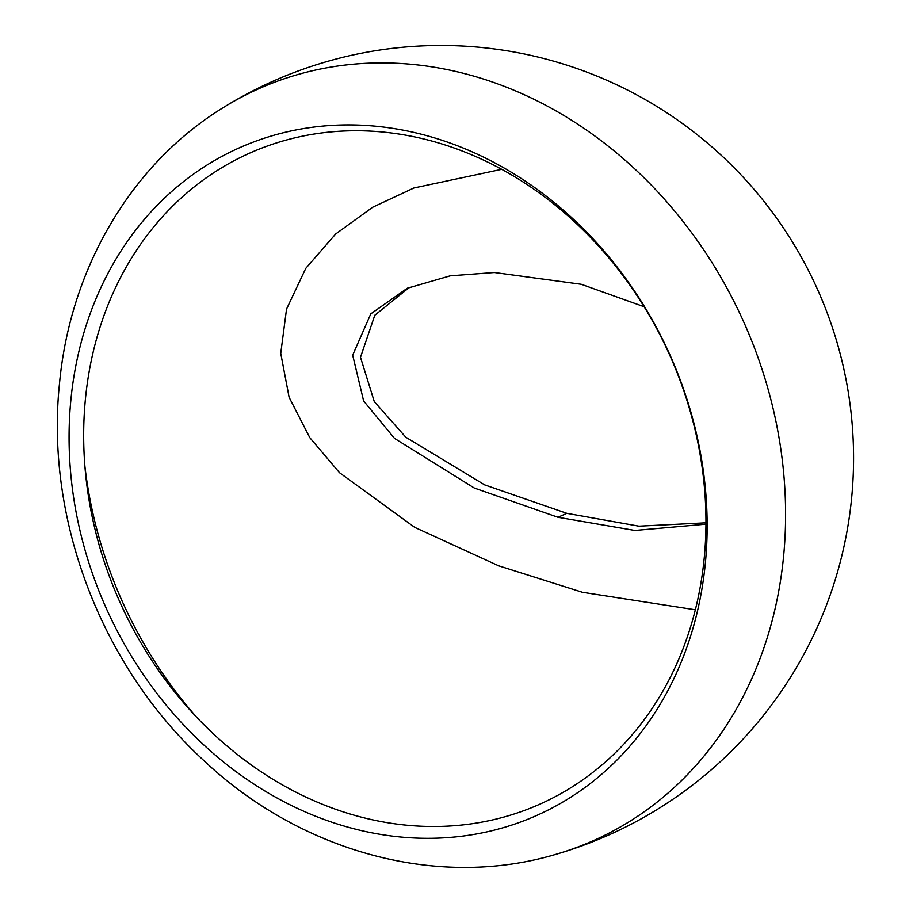 <?xml version="1.0" encoding="UTF-8"?>
<svg xmlns="http://www.w3.org/2000/svg" width="913" height="913" viewBox="0 0 913 913"><rect width="100%" height="100%" fill="white"/><g stroke="black" fill="none" stroke-linecap="round" stroke-linejoin="round"><path stroke-width="1.37" d="M705.966 522.807L638.929 526.173L566.847 513.334L484.7 484.894L405.783 437.213L374.284 401.617L360.487 357.291L374.798 315.247L408.967 287.709M705.954 524.176L634.923 530.453L557.98 517.283L474.315 488.044L394.496 438.377L363.625 400.955L352.68 355.168L370.781 313.867L407.221 288.28L450.2 275.84L494.378 272.519L581.261 284.274L644.11 306.722M85.445 398.798A356.39 301.358 -114 0 0 361.616 817.226A356.39 301.358 -114 0 0 704.185 558.459A356.39 301.358 -114 0 0 428.014 140.031A356.39 301.358 -114 0 0 85.445 398.798M84.909 466.326A395.078 334.067 -114 0 0 196.672 717.23M501.716 169.316L413.886 187.987L372.687 207.228L335.619 234.036L305.775 268.365L286.534 309.108L280.748 353.342L289.113 397.292L309.758 437.601L339.488 472.683L414.719 527.36L498.703 565.82L582.368 592.263L695.352 609.781M70.894 399.768A365.428 309.005 -114 0 0 354.061 828.81A365.428 309.005 -114 0 0 705.327 563.469A365.428 309.005 -114 0 0 422.148 134.428A365.428 309.005 -114 0 0 70.894 399.768M464.671 73.633A411.501 347.956 -114 0 0 223.32 107.563L223.32 107.563C130.548 164.431 69.981 269.461 59.482 383.722C45.33 519.28 101.286 665.725 202.344 759.16C298.574 850.779 436.186 890.084 555.949 854.317L555.949 854.317A411.501 347.956 -114 0 0 783.548 556.759A411.501 347.956 -114 0 0 464.671 73.633M566.847 513.334L557.98 517.283M408.396 287.766L407.221 288.28M555.949 854.317A412.585 412.585 0 0 0 544.057 58.569A412.585 412.585 0 0 0 223.32 107.563"/></g></svg>
